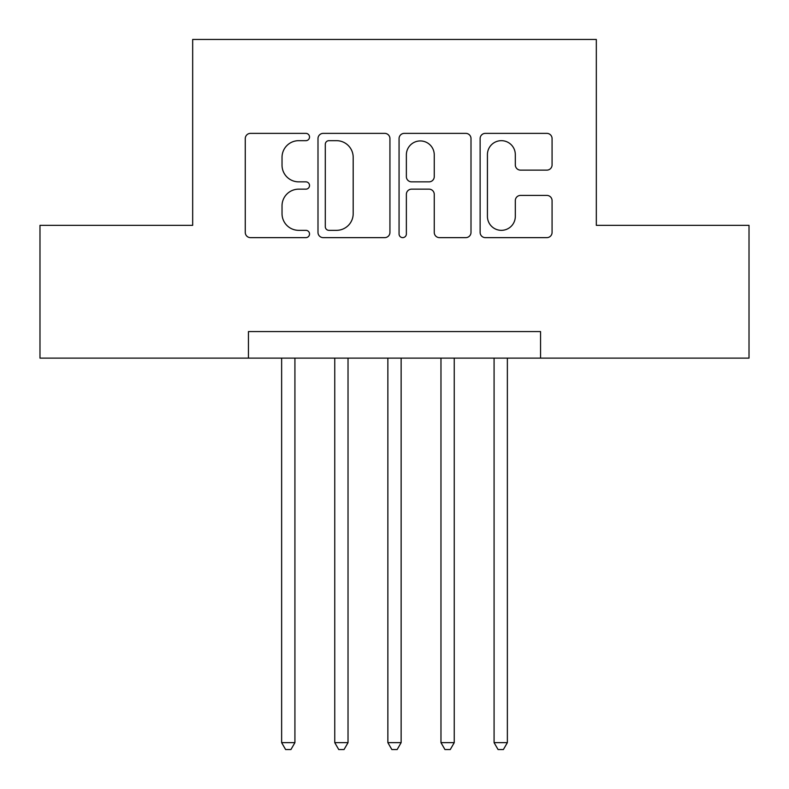 <?xml version="1.0" encoding="UTF-8"?>
<svg xmlns="http://www.w3.org/2000/svg" width="789" height="789" viewBox="0 0 789 789"><rect width="100%" height="100%" fill="white"/><g stroke="black" fill="none" stroke-linecap="round" stroke-linejoin="round"><path stroke-width="1.18" d="M309.525 137.02A3.649 3.649 0 0 0 305.876 133.371L250.488 133.371A5.217 5.217 0 0 0 245.271 138.588L245.271 232.43A5.217 5.217 0 0 0 250.488 237.637L305.876 237.637A3.649 3.649 0 0 0 309.525 233.988A3.649 3.649 0 0 0 305.876 230.339L298.706 230.339A16.677 16.677 0 0 1 282.028 213.661L282.028 205.84A16.677 16.677 0 0 1 298.706 189.153L305.876 189.153A3.649 3.649 0 0 0 309.525 185.504A3.649 3.649 0 0 0 305.876 181.855L298.706 181.855A16.677 16.677 0 0 1 282.028 165.177L282.028 157.356A16.677 16.677 0 0 1 298.706 140.669L305.876 140.669A3.649 3.649 0 0 0 309.525 137.02M546.856 170.128A5.217 5.217 0 0 0 552.073 164.911L552.073 138.588A5.217 5.217 0 0 0 546.856 133.371L485.343 133.371A5.217 5.217 0 0 0 480.126 138.588L480.126 232.43A5.217 5.217 0 0 0 485.343 237.637L546.856 237.637A5.217 5.217 0 0 0 552.073 232.43L552.073 200.623A5.217 5.217 0 0 0 546.856 195.416L520.533 195.416A5.217 5.217 0 0 0 515.316 200.623L515.316 216.393A13.946 13.946 0 0 1 501.37 230.339A13.946 13.946 0 0 1 487.424 216.393L487.424 154.614A13.946 13.946 0 0 1 501.37 140.669A13.946 13.946 0 0 1 515.316 154.614L515.316 164.911A5.217 5.217 0 0 0 520.533 170.128L546.856 170.128M248.446 358.117L39.983 358.117L39.983 225.338L192.674 225.338L192.674 39.45L596.326 39.45L596.326 225.338L749.017 225.338L749.017 358.117L540.554 358.117L540.554 331.567L248.446 331.567L248.446 358.117L540.554 358.117M389.934 138.588A5.217 5.217 0 0 0 384.726 133.371L323.204 133.371A5.217 5.217 0 0 0 317.997 138.588L317.997 232.43A5.217 5.217 0 0 0 323.204 237.637L384.726 237.637A5.217 5.217 0 0 0 389.934 232.43L389.934 138.588M404.274 133.371L465.796 133.371A5.217 5.217 0 0 1 471.003 138.588L471.003 232.43A5.217 5.217 0 0 1 465.796 237.637L439.463 237.637A5.217 5.217 0 0 1 434.256 232.43L434.256 194.37A5.217 5.217 0 0 0 429.038 189.153L411.572 189.153A5.217 5.217 0 0 0 406.365 194.37L406.365 233.988A3.649 3.649 0 0 1 402.715 237.637A3.649 3.649 0 0 1 399.066 233.988L399.066 138.588A5.217 5.217 0 0 1 404.274 133.371M328.944 140.669A3.649 3.649 0 0 0 325.295 144.318L325.295 226.69A3.649 3.649 0 0 0 328.944 230.339L336.499 230.339A16.677 16.677 0 0 0 353.186 213.661L353.186 157.356A16.677 16.677 0 0 0 336.499 140.669L328.944 140.669M434.256 154.881A13.946 13.946 0 0 0 420.31 140.935A13.946 13.946 0 0 0 406.365 154.881L406.365 176.647A5.217 5.217 0 0 0 411.572 181.855L429.038 181.855A5.217 5.217 0 0 0 434.256 176.647L434.256 154.881M281.634 358.117L281.634 742.646L294.918 742.646L294.918 358.117M294.918 742.646L290.934 749.55L285.618 749.55L281.634 742.646M334.753 358.117L334.753 742.646L348.028 742.646L348.028 358.117M348.028 742.646L344.043 749.55L338.737 749.55L334.753 742.646M387.863 358.117L387.863 742.646L401.137 742.646L401.137 358.117M401.137 742.646L397.153 749.55L391.847 749.55L387.863 742.646M440.972 358.117L440.972 742.646L454.247 742.646L454.247 358.117M454.247 742.646L450.263 749.55L444.957 749.55L440.972 742.646M494.082 358.117L494.082 742.646L507.366 742.646L507.366 358.117M507.366 742.646L503.382 749.55L498.066 749.55L494.082 742.646"/></g></svg>
